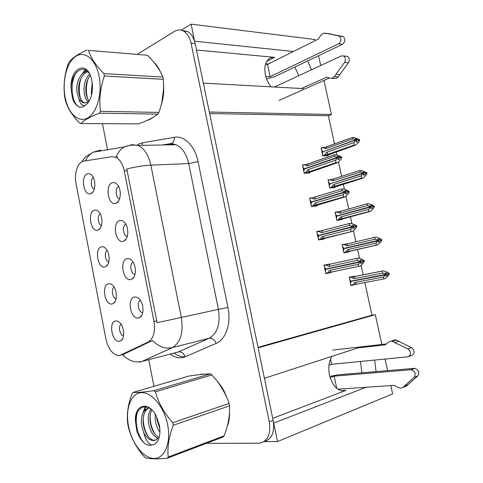 <?xml version="1.0" encoding="UTF-8"?>
<svg xmlns="http://www.w3.org/2000/svg" width="483" height="483" viewBox="0 0 483 483"><rect width="100%" height="100%" fill="white"/><g stroke="black" fill="none" stroke-linecap="round" stroke-linejoin="round"><path stroke-width="0.72" d="M270.975 86.837C268.246 83.251 266.381 79.224 265.39 74.744C264.086 67.789 265.107 62.639 268.463 59.294C270.166 57.785 272.201 57.133 274.555 57.338L196.496 50.009M331.875 356.369C328.887 361.574 328.09 367.853 329.478 375.206C332.853 386.961 338.372 392.015 346.027 390.373L341.203 390.687M105.119 266.87L105.819 266.574C110.046 264.642 110.263 253.521 106.139 248.914C104.563 247.085 102.939 246.421 101.261 246.916C94.052 248.823 98.025 269.436 105.119 266.87M123.503 241.222L124.101 240.963C128.526 239.025 129.136 227.964 125.055 222.983C123.298 220.785 121.438 219.994 119.47 220.628C111.79 222.929 115.932 244.187 123.503 241.222M98.001 230.089L98.351 229.938C102.668 228.224 103.223 216.97 99.19 212.254C97.59 210.316 95.912 209.658 94.167 210.28C87.073 212.617 91.015 233.078 98.001 230.089M90.937 193.574L90.949 193.568C95.338 192.059 96.214 180.648 92.265 175.836C90.641 173.795 88.932 173.156 87.133 173.91C80.142 176.663 84.054 196.986 90.937 193.574M112.291 303.916L113.348 303.475C117.466 301.332 117.333 290.313 113.113 285.815C111.579 284.101 110.009 283.436 108.403 283.823C101.08 285.29 105.083 306.053 112.291 303.916M119.512 341.233L120.925 340.648C124.922 338.287 124.433 327.341 120.11 322.958C118.625 321.376 117.121 320.718 115.594 320.99C108.162 322.022 112.189 342.93 119.512 341.233M138.536 318.001L139.955 317.397C144.121 314.982 143.976 304.193 139.696 299.454C137.999 297.516 136.248 296.725 134.443 297.093C126.516 298.458 130.724 320.042 138.536 318.001M130.99 279.464L131.998 279.041C136.303 276.862 136.544 265.952 132.366 261.092C130.633 259.015 128.822 258.224 126.926 258.719C119.126 260.554 123.298 281.975 130.99 279.464M118.631 186.523L118.583 186.541C114.936 187.766 115.522 197.607 119.301 198.73L119.603 198.827M116.065 203.265L116.27 203.174C120.798 201.465 121.77 190.224 117.78 185.134C115.998 182.822 114.097 182.049 112.068 182.828C104.503 185.581 108.615 206.688 116.065 203.265M119.639 355.488L148.142 342.049C153.558 338.613 155.502 331.755 153.98 321.473L124.276 170.891C122.706 163.834 119.814 159.275 115.6 157.216L111.76 156.697L83.903 161.117C77.817 161.835 73.905 173.325 76.048 183.6L105.934 339.09C108.017 348.14 111.833 353.58 117.387 355.403L119.639 355.488M376.052 371.602L374.651 360.083M361.858 372.804L360.511 361.465M359.509 347.398L264.418 378.28L258.121 347.826L375.297 314.687L381.811 344.445M390.825 385.585L392.643 393.887L277.514 441.559L273.692 423.096L366.15 387.251M385.017 359.062L387.547 370.63M194.571 41.272L191.147 24.15L181.282 30.188M264.056 441.625L277.514 441.559M323.984 80.438L331.441 114.483L209.326 112.026L203.349 83.13L303.396 88.612M315.26 40.614L315.019 39.515L191.147 24.15M293.416 51.5L194.673 41.212M311.457 69.812L307.586 60.961M318.563 55.714L320.712 65.513M265.656 63.798L268.288 64.022M334.514 143.928L328.343 115.721L331.441 114.483M258.019 347.337L371.97 315.188L364.828 282.519M363.144 274.821L361.085 265.427M359.515 258.236L357.607 249.5M355.923 241.802L353.502 230.729M351.938 223.587L350.441 216.758M348.738 208.964L345.961 196.267M344.409 189.179L343.328 184.228M341.602 176.343L338.474 162.04M336.935 155.001L336.259 151.91M371.97 315.188L375.297 314.687M133.103 262.136C129.396 263.47 130.567 273.469 134.534 274.362L134.974 274.453M140.384 300.372C136.713 301.851 138.241 311.867 142.256 312.61L142.727 312.688M121.094 324.22C117.973 326.134 119.802 335.335 123.425 335.884L123.497 335.902M114.109 287.168C110.933 288.955 112.454 298.15 116.041 298.832L116.101 298.844M93.352 177.641C90.194 179.169 90.84 188.116 94.185 189.258M100.235 213.884C97.035 215.478 97.983 224.589 101.442 225.531M125.852 224.19C122.145 225.416 122.99 235.384 126.878 236.404L127.264 236.501M107.154 250.393C103.948 252.072 105.185 261.249 108.723 262.052L108.723 262.052M328.343 115.721L209.646 113.553M329.967 179.742L328.06 179.875L329.829 188.008L335.051 187.567L334.924 186.987M338.16 211.765L335.069 212.134L336.85 220.32L342.036 219.638L341.928 219.143M347.307 243.843L342.121 244.603L343.914 252.838L349.064 251.909L348.974 251.51M354.425 276.536L354.347 276.161L349.221 277.278L351.026 285.568L356.092 284.179M322.584 147.786L321.092 147.822L322.849 155.906L328.108 155.701L327.963 155.031M311.988 197.861L309.579 198.09L311.39 206.507L316.926 205.909L316.8 205.347M321.286 230.826L316.757 231.478L318.581 239.948L324.081 239.091L323.978 238.626M329.515 264.298L323.99 265.082L325.82 273.613L331.284 272.497L331.205 272.128M304.127 164.842L302.449 164.926L304.242 173.288L309.814 172.944L309.675 172.28M324.021 265.227L329.46 264.032M350.984 285.362L356.14 284.39M342.199 244.953L347.283 243.734M272.702 418.302L346.027 390.373M294.878 67.034L298.711 75.734M227.27 426.248C228.906 422.245 229.666 417.62 229.552 412.379M226.726 397.316C224.523 391.158 221.492 385.983 217.634 381.787M204.297 374.168L201.399 374.144M147.23 120.4L150.213 119.319L153.256 117.303M161.105 105.173C163.242 99.063 164.063 92.501 163.574 85.485M160.314 71.671C158.611 67.741 156.48 64.631 153.914 62.349M124.276 170.891L127.162 170.759L126.709 168.99C135.306 166.816 143.354 165.542 150.853 165.156L181.342 317.591C183.57 332.672 180.564 342.682 172.328 347.627C165.325 349.131 158.702 346.758 152.465 340.509L122.525 354.77M264.231 441.51C271.863 439.258 274.833 432.231 273.143 420.427L195.186 43.687C193.846 37.716 191.292 33.653 187.531 31.492L182.29 30.501M127.162 170.759L157.078 322.716L218.419 309.368L188.708 163.586C186.474 153.884 182.224 147.599 175.957 144.719L169.823 143.982L163.942 144.942M115.672 157.21L117.816 156.872M102.456 123.672L107.57 149.754M148.734 359.75L153.938 386.303M206.332 443.364L258.864 443.195C267.504 441.915 270.975 434.815 269.279 421.907L191.087 43.277C189.747 37.276 187.193 33.188 183.425 31.021C180.431 29.481 177.43 29.614 174.417 31.419L137.522 54.168M201.085 374.18L200.403 374.53M304.187 173.035L305.92 172.443L307.973 169.684L335.77 160.163L337.019 157.875L338.607 157.802L337.714 159.438L339.301 159.366L340.08 157.235L338.649 156.401L337.587 156.77M303.807 168.458L303.246 168.652M303.058 167.782L303.62 167.589L303.904 168.899L336.935 157.494L334.9 156.196L334.091 154.808L335.908 154.741L339.658 156.009L341.656 157.168L341.765 157.669L340.189 157.736M302.545 165.397L304.272 164.794L307.146 165.85L334.9 156.196M304.272 164.794L308.214 163.858L334.091 154.808M305.92 172.443L309.863 171.519L335.812 162.705L337.635 162.62L311.336 171.731M337.635 162.62L340.521 159.945L341.765 157.669M337.019 157.875L303.952 169.141L304.236 170.451L303.674 170.644M336.905 157.361L338.498 157.295L337.068 156.468L338.649 156.401M308.214 163.858L307.146 165.85M341.656 157.168L340.08 157.235M335.812 162.705L335.77 160.163M307.973 169.684L309.863 171.519M336.989 157.742L338.607 157.802M303.904 168.899L304.785 168.851M338.498 157.295L336.935 157.494M337.702 157.712L338.523 157.428M322.801 155.671L324.491 155.073L326.532 152.35L354.027 142.563L355.24 140.197L322.553 151.904L322.831 153.171L322.3 153.365M355.24 140.197L356.738 140.167L355.88 141.893L357.372 141.863L358.253 140.269L359.738 140.245L359.63 139.756L358.145 139.78L356.738 139.001L355.808 139.339M355.265 140.318L356.762 140.293M356.738 139.001L355.246 139.026L356.683 139.931L355.186 139.955L353.182 138.736L352.318 137.474L354.033 137.45L359.63 139.756M356.653 139.804L355.156 139.828M356.683 139.931L355.977 140.185M323.266 151.644L355.186 139.955M322.505 151.674L322.227 150.4L321.696 150.593M324.491 155.073L328.331 154.155L353.997 145.099L354.027 142.563M326.532 152.35L328.331 154.155M329.672 154.451L325.802 155.792M359.738 140.245L358.501 142.473L355.711 145.057L329.762 154.397M353.997 145.099L355.711 145.057M358.253 140.269L358.145 139.78M353.182 138.736L325.723 148.643L326.719 146.754L352.318 137.474M325.723 148.643L322.879 147.677L326.719 146.754M322.879 147.677L321.195 148.287M322.427 151.318L321.895 151.511M311.33 206.217L313.075 205.698L315.158 203.029L343.298 194.625L344.566 192.391L346.142 192.246L345.242 193.834L346.812 193.689L347.603 191.588L346.16 190.707L344.953 191.069M310.883 201.363L310.321 201.532M310.189 200.934L310.756 200.759L311.04 202.081L344.482 192.011L342.429 190.634L341.578 189.082L343.383 188.925L347.144 190.211L349.167 191.443L349.281 191.956L347.718 192.101M309.675 198.531L311.42 197.994L314.324 199.165L342.429 190.634M311.42 197.994L341.578 189.082M313.075 205.698L343.316 197.04L345.122 196.859L318.538 204.84M345.122 196.859L348.014 194.178L349.281 191.956M344.566 192.391L311.094 202.323L311.378 203.645L310.81 203.814M344.451 191.878L346.033 191.733L344.584 190.845L346.16 190.707M315.381 197.094L314.324 199.165M349.167 191.443L347.603 191.588M343.316 197.04L343.298 194.625M315.158 203.029L317.047 204.804M344.536 192.258L346.142 192.246M311.04 202.081L312.326 201.954M346.033 191.733L344.482 192.011M344.838 192.234L346.063 191.866M318.514 239.622L320.283 239.176L322.39 236.592L350.881 229.328L352.167 227.149L353.731 226.919L352.813 228.471L354.377 228.248L355.18 226.183L353.719 225.241L352.361 225.591M318.013 234.484L317.44 234.635M317.367 234.303L317.941 234.152L318.225 235.487L352.083 226.762L350 225.307L349.112 223.593L350.912 223.345L354.685 224.643L356.732 225.959L356.84 226.473L355.289 226.696M316.848 231.882L318.611 231.423L321.551 232.703L350 225.307M318.611 231.423L349.112 223.593M320.283 239.176L352.656 231.333L355.56 228.64L356.84 226.473M352.167 227.149L318.279 235.728L318.563 237.056L317.989 237.201M352.656 231.333L318.949 239.894M352.053 226.63L353.616 226.406L352.155 225.464L353.719 225.241M322.596 230.548L321.551 232.703M356.732 225.959L355.18 226.183M350.863 231.605L350.881 229.328M322.39 236.592L324.268 238.312M352.137 227.016L353.731 226.919M318.225 235.487L352.083 226.762M327.534 272.877L360.246 266.042L325.747 273.269L327.534 272.877L329.672 270.377L358.513 264.267L359.817 262.142L361.375 261.834L360.445 263.35L361.99 263.042L362.805 261.013L361.326 260.017L359.817 260.343M325.186 267.824L324.606 267.95M324.594 267.896L325.174 267.769L325.457 269.109L359.732 261.756L357.631 260.222L356.708 258.345L358.489 258L362.274 259.317L364.345 260.705L364.46 261.225L362.92 261.526M324.069 265.463L325.856 265.07L328.832 266.465L357.631 260.222M325.856 265.07L356.708 258.345M360.246 266.042L363.156 263.338L364.46 261.225M359.817 262.142L325.512 269.351L325.802 270.691L325.222 270.812M359.702 261.623L361.26 261.315L359.781 260.319L361.326 260.017M329.859 264.231L328.832 266.465M364.345 260.705L362.805 261.013M358.464 266.405L358.513 264.267M329.672 270.377L331.543 272.044M359.787 262.009L361.375 261.834M325.457 269.109L359.732 261.756M329.768 187.742L331.477 187.211L333.548 184.572L361.369 175.83L362.624 173.632L329.527 183.975L329.804 185.249L329.261 185.418M362.594 173.506L364.085 173.409L363.216 175.1L364.695 174.997L365.589 173.433L367.062 173.337L366.953 172.848L365.48 172.944L364.061 172.117L362.993 172.455M362.624 173.632L364.11 173.536M364.061 172.117L362.576 172.214L364.031 173.168L362.546 173.264L360.517 171.978L359.612 170.565L361.32 170.457L366.953 172.848M364.001 173.041L362.516 173.137M364.031 173.168L363.047 173.475M330.517 183.661L362.546 173.264M329.472 183.739L329.195 182.459L328.657 182.634M331.477 187.211L361.308 178.239L361.369 175.83M333.548 184.572L335.341 186.323M336.711 186.438L332.298 187.802M367.062 173.337L365.806 175.516L363.011 178.112L336.748 186.42M361.308 178.239L363.011 178.112M365.589 173.433L365.48 172.944M359.612 170.565L333.705 178.879L359.612 170.565M360.517 171.978L332.733 180.835L333.705 178.879M332.733 180.835L329.859 179.767L333.717 178.873M329.859 179.767L328.156 180.316M329.346 183.135L328.802 183.311M336.784 220.019L338.511 219.554L340.606 216.994L368.758 209.314L370.032 207.171L336.542 216.245L336.82 217.531L336.277 217.682M370.002 207.044L371.481 206.869L370.6 208.523L372.067 208.348L372.973 206.821L374.434 206.652L374.325 206.156L372.864 206.326L371.427 205.45L370.22 205.782M370.032 207.171L371.505 206.996M371.427 205.45L369.96 205.619L371.427 206.627L369.948 206.802L367.901 205.438L366.965 203.868L368.656 203.675L372.315 204.925L374.325 206.156M371.397 206.501L369.924 206.676M371.427 206.627L336.488 216.016L369.948 206.802M336.488 216.016L336.21 214.73L335.667 214.881M338.511 219.554L368.674 211.596L368.758 209.314M340.606 216.994L342.393 218.696M374.434 206.652L373.166 208.783L370.358 211.385L338.251 220.133M368.674 211.596L370.358 211.385M372.973 206.821L372.864 206.326M367.901 205.438L339.79 213.238L340.757 211.198L366.965 203.868M339.79 213.238L336.886 212.061L340.757 211.198M336.886 212.061L335.16 212.544M336.301 215.158L335.757 215.309M343.842 252.506L345.593 252.102L347.712 249.626L376.197 243.021L377.489 240.932L343.6 248.727L343.884 250.025L343.328 250.152M377.458 240.806L378.926 240.552L378.032 242.17L379.487 241.917L380.411 240.431L381.86 240.184L381.745 239.683L380.296 239.93L378.841 239L377.495 239.32M377.489 240.932L378.95 240.679M378.841 239L377.386 239.248L378.871 240.311L377.404 240.558L375.339 239.121L374.361 237.394L376.04 237.117L379.71 238.385L381.745 239.683M378.841 240.178L377.38 240.431M378.871 240.311L343.546 248.491L377.404 240.558M343.546 248.491L343.268 247.199L342.719 247.332M345.593 252.102L376.082 245.177L376.197 243.021M347.712 249.626L349.493 251.275M381.86 240.184L380.568 242.261L377.754 244.875L343.878 252.675M376.082 245.177L377.754 244.875M380.411 240.431L380.296 239.93M375.339 239.121L346.891 245.847L347.845 243.728L374.361 237.394M346.891 245.847L343.95 244.561L347.845 243.728M343.95 244.561L342.205 244.978M343.304 247.381L342.755 247.507M350.948 285.199L352.717 284.861L354.866 282.477L383.689 276.958L384.993 274.918L350.706 281.42L386.418 274.459L385.512 276.041L386.955 275.715L387.891 274.266L389.328 273.939L389.22 273.438L387.777 273.764L386.309 272.78L384.86 273.1L386.364 274.217L384.915 274.543L382.82 273.028L381.811 271.15L383.472 270.782L349.287 277.556M384.969 274.791L386.418 274.459M384.993 274.918L386.448 274.592M386.334 274.084L384.885 274.41M349.813 279.989L350.368 279.88L350.652 281.184L384.915 274.543M350.429 282.833L350.99 282.724L350.706 281.42M352.717 284.861L383.538 278.981L383.689 276.958M354.866 282.477L356.635 284.064M389.328 273.939L388.024 275.968L385.199 278.594L383.538 278.981M387.891 274.266L387.777 273.764M383.472 270.782L387.161 272.062L389.22 273.438M382.82 273.028L354.033 278.667L354.981 276.469L381.811 271.15M354.033 278.667L351.069 277.272L354.981 276.469M351.069 277.272L349.3 277.622M386.955 275.715L385.549 275.986M350.966 282.627L350.41 282.736M329.774 376.474L337.871 374.832L414.396 368.354L410.779 369.755L334.145 376.154L330.088 377.591M336.772 388.429L334.145 376.154M328.995 365.178L331.61 364.297L330.505 359.117M331.61 364.297L407.912 356.816C411.383 354.896 411.389 352.27 407.942 348.943L391.453 341.004L387.958 342.242L385.41 344.838L357.649 348.001M332.576 350.109L386.297 343.926M392.51 341.233L396.181 340.02L411.576 347.663C415.018 350.966 415.006 353.574 411.546 355.494L409.216 356.345M396.181 340.02L395.118 339.79L391.755 340.901M395.058 342.453L398.716 341.221M337.774 389.165L394.297 385.349L397.877 387.408L400.395 388.163L402.713 387.565L414.233 377.35L417.843 375.901C419.715 372.405 418.713 369.887 414.831 368.348L414.396 368.354M410.779 369.755L411.214 369.755C415.102 371.306 416.111 373.836 414.233 377.35M405.159 386.563L406.336 386.08L417.843 375.901M406.336 386.08L402.713 387.565M408.262 384.45L404.639 385.935M301.434 88.504L326.689 77.214L329.925 78.113C331.495 78.494 332.938 78.011 334.26 76.664L344.488 62.488C345.943 59.735 345.647 57.562 343.6 55.956L341.318 55.937L274.41 87.025M265.795 76.405L270.142 76.7L267.516 64.408L265.517 64.239M270.142 76.7L338.625 43.778C341.487 41.218 341.698 38.64 339.259 36.038L326.961 33.478L323.381 33.297L321.056 34.975L318.327 39.087L267.516 64.408M324.667 33.085L343.171 36.557C345.605 39.147 345.393 41.713 342.538 44.255L274.084 76.966L266.513 78.675M326.961 33.478L330.891 34.003M329.491 77.992L279.102 100.392M331.41 78.216L333.825 78.391C335.395 78.771 336.838 78.294 338.16 76.954L348.382 62.856C349.837 60.127 349.541 57.96 347.5 56.366L345.701 56.173M338.16 76.954L334.26 76.664M339.869 74.672L335.969 74.37M201.302 374.44L202.117 374.09M219.542 384.408L225.036 393.657M229.244 416.105L227.982 423.398M150.69 118.721L149.712 119.223M155.556 64.39L158.647 68.815M163.514 89.409L161.896 101.895M167.631 424.841C164.111 406.583 151.354 391.598 141.096 392.679C130.772 393.5 125.169 409.071 128.508 426.06C131.708 443.056 143.306 458.295 153.902 458.47C164.54 458.916 171.302 443.098 167.631 424.841M173.246 425.251C168.869 436.922 167.196 447.518 168.223 457.039L167.136 458.282L223.037 437L224.154 435.805C228.266 425.131 230.071 415.139 229.57 405.823L173.246 425.251L172.739 422.691L229.087 403.432C225.615 393.035 219.874 383.526 211.862 374.905L210.298 373.872C205.347 373.92 198.247 374.639 188.992 376.034L132.976 392.45C137.057 392.673 144.025 392.087 153.89 390.687L210.298 373.872M211.862 374.905L155.441 391.828C158.37 402.731 164.135 413.019 172.739 422.691M155.441 391.828L153.89 390.687M132.976 392.45L131.998 393.754C127.91 404.911 126.504 415.066 127.784 424.225L128.243 426.61C130.827 437.393 136.14 447.397 144.175 456.622L145.661 457.872C149.941 459.001 157.096 459.14 167.136 458.282M229.57 405.823L229.087 403.432M155.212 414.287L155.266 420.071C155.937 424.931 157.488 428.928 159.909 432.062M156.782 417.252L156.957 419.51L159.813 428.699M150.901 409.119C148.661 412.506 147.84 416.907 148.438 422.335C149.881 430.806 153.033 436.101 157.887 438.214M151.825 409.868C150.195 413.092 149.639 417.058 150.153 421.768C151.39 429.441 154.216 434.591 158.629 437.212M148.999 407.93C143.246 409.759 140.752 415.332 141.507 424.635L143.692 432.677C146.271 437.29 149.259 439.88 152.646 440.454C154.596 440.671 156.281 440.001 157.7 438.443L157.875 438.226M148.987 407.924C144.387 410.689 142.473 416.068 143.252 424.056C144.852 433.13 148.209 438.516 153.316 440.218L155.381 440.116M159.305 425.1L156.595 416.859C149.006 400.027 133.743 404.307 135.536 421.786L136.93 431.548C138.953 436.952 141.706 441.051 145.196 443.841C147.406 445.109 149.519 445.519 151.541 445.06C155.278 444.777 157.844 442.102 159.257 437.03C160.121 433.468 160.139 429.49 159.305 425.1M151.976 410.001C143.856 402.46 135.143 409.463 135.536 421.786M151.541 445.06C148.052 443.593 145.437 439.47 143.692 432.677M168.223 457.039L224.154 435.805M156.993 417.729L159.74 427.95M150.044 416.575C150.273 423.392 151.97 429.284 155.128 434.265M145.842 406.915L144.115 411.118M143.191 418.248C143.33 425.523 145.111 431.79 148.529 437.061M137.613 411.86C133.966 421.375 137.975 437.93 145.196 443.841M156.619 437.67L157.536 438.624M145.172 406.861L142.781 413.442M99.106 76.308C95.815 59.228 84.555 50.166 75.65 56.457C66.69 62.5 62.005 81.446 65.133 97.343C68.139 113.312 78.427 123.195 87.628 118.003C96.878 113.064 102.529 93.304 99.106 76.308M87.139 49.978C78.119 53.987 72.064 58.081 68.972 62.277L68.133 64.124C64.263 75.384 63.17 86.596 64.855 97.759L65.283 99.999C67.222 107.516 71.979 115.189 79.544 123.02L80.848 123.557L138.651 123.859C147.327 120.732 153.739 117.484 157.899 114.121L158.871 112.412C162.771 101.653 164.244 90.623 163.296 79.315L104.388 75.976L103.917 73.591L162.843 77.075C160.06 69.878 154.892 62.603 147.333 55.255L88.498 50.383C90.707 57.737 95.845 65.477 103.917 73.591M163.296 79.315L162.843 77.075M92.156 82.358L91.293 92.851L91.625 94.922M89.669 74.104C85.328 78.687 83.505 84.845 84.205 92.579C84.773 96.884 86.059 99.963 88.057 101.816M90.279 75.408C86.741 80.13 85.31 85.877 85.986 92.645C86.457 96.298 87.471 99.075 89.017 100.977M87.628 71.617C81.047 71.007 75.602 82.563 77.008 92.307L78.91 99.003L82.539 102.468C84.845 103.489 87.043 102.951 89.126 100.869L89.753 100.144M87.876 71.858C82.001 72.842 77.54 83.511 78.814 92.374C79.532 97.584 81.198 100.959 83.813 102.505L85.153 102.964M91.891 80.776L91.082 77.588C85.69 59.059 69.117 69.745 71.194 89.361L72.528 98.755C74.183 102.903 76.368 105.638 79.097 106.972L80.697 107.323L83.112 106.791L87.218 103.833C91.806 98.26 93.364 90.575 91.891 80.776M89.699 74.147C82.557 62.422 70.44 73.941 71.194 89.361M85.406 105.33C82.502 106.345 80.341 104.237 78.91 99.003M147.333 55.255L88.498 50.383M157.899 114.121L99.516 113.161L100.446 111.325L158.871 112.412M99.516 113.161C90.345 116.693 84.12 120.158 80.848 123.557M104.388 75.976C100.259 87.761 98.949 99.546 100.446 111.325M88.063 78.898C85.98 85.509 85.823 92.108 87.604 98.683M85.781 70.234L83.758 72.698M81.078 78.119C78.832 85.056 78.675 91.945 80.595 98.804M76.58 72.178C69.178 82.478 71.599 103.628 79.188 106.978L79.882 107.286M85.159 69.914L81.893 74.225M274.555 57.338L266.87 61.208M121.402 354.945L124.433 354.19M148.142 342.049L151.215 341.306M153.98 321.473L156.812 320.857M137.13 145.063L139.225 143.837L142.497 142.793L174.321 137.311C184.21 135.294 195.041 146.023 198.066 161.624L227.922 307.399C231.369 323.356 225.875 339.543 216.143 343.413L185.218 356.792C180.328 358.748 175.341 357.855 170.251 354.124M175.709 352.699L178.39 351.932L209.127 338.263L172.328 347.627L142.02 361.435L139.376 362.19M122.549 354.77C128.581 360.753 135.065 362.975 142.02 361.435L178.39 351.932C181.475 351.527 183.751 353.145 185.218 356.792M96.998 151.559L98.164 150.889M185.2 356.738C181.451 357.022 177.756 355.814 174.103 353.115M116.27 156.534C118.093 152.248 120.744 149.036 124.234 146.91L132.028 144.652L138.102 145.431C144.314 148.444 148.571 155.019 150.853 165.156L188.708 163.586L198.066 161.624M85.455 160.875C87.254 157.053 89.784 154.174 93.044 152.236L100.73 150.044M269.279 421.907L273.143 420.427M191.087 43.277L195.186 43.687M216.143 343.413C214.591 339.603 212.248 337.889 209.127 338.263C217.465 333.421 220.562 323.785 218.419 309.368L227.922 307.399M170.644 143.88L171.682 143.469C173.584 142.231 174.466 140.179 174.321 137.311M142.292 145.353L142.497 142.793M311.432 171.688L307.248 173.101M318.581 204.816L313.709 206.259M407.942 348.943L411.576 347.663M338.625 43.778L342.538 44.255M344.488 62.488L348.382 62.856M338.577 35.79L342.489 36.316M107.745 264.593L105.819 266.574M126.317 238.717L124.101 240.963M100.355 228.03L98.351 229.938M93.008 191.751L90.949 193.568M115.165 301.446L113.348 303.475M122.628 338.595L120.925 340.648M141.917 315.043L139.955 317.397M134.099 276.717L131.998 279.041M118.577 201.031L116.27 203.174M119.645 198.706L119.301 198.73M135.017 274.284L134.534 274.362M142.763 312.507L142.256 312.61M127.307 236.35L126.878 236.404M162.523 144.972L171.682 143.469L175.957 144.719L138.102 145.431C133.278 144.683 128.653 145.172 124.234 146.91L93.044 152.236L86.3 156.383C85.141 157.247 83.559 159.124 81.555 162.016M183.425 31.021L187.531 31.492M308.112 163.93L334.055 154.856M326.617 146.826L352.282 137.516M391.453 341.004L395.118 339.79M411.214 369.755L414.831 368.348M343.6 55.956L347.5 56.366M339.259 36.038L343.171 36.557M153.316 440.218L152.646 440.454M159.583 435.479L159.257 437.03M83.813 102.505L82.539 102.468M89.126 100.869L87.218 103.833"/></g></svg>
